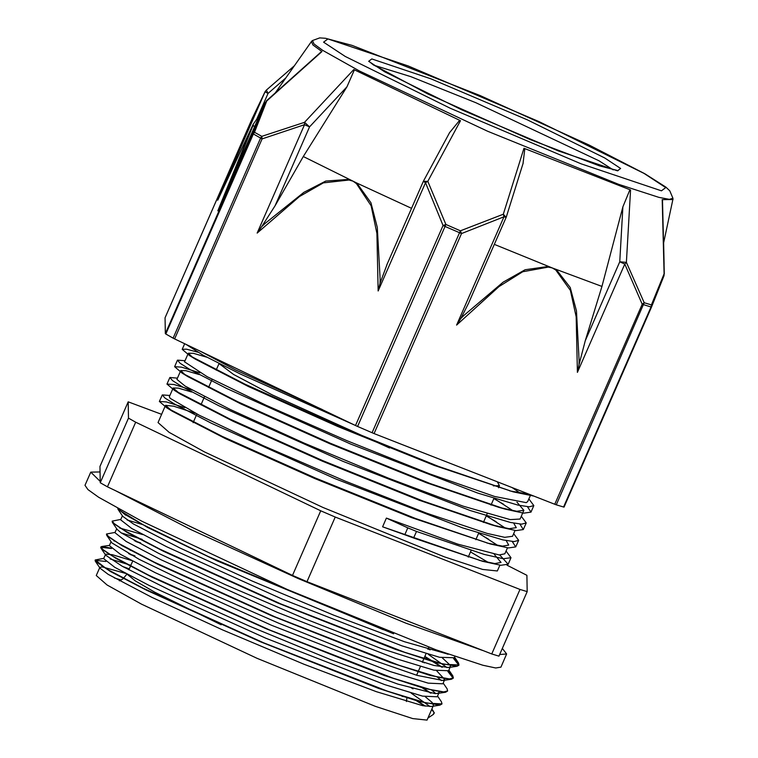 <?xml version="1.0" encoding="UTF-8"?>
<svg xmlns="http://www.w3.org/2000/svg" width="758" height="758" viewBox="0 0 758 758"><rect width="100%" height="100%" fill="white"/><g stroke="black" fill="none" stroke-linecap="round" stroke-linejoin="round"><path stroke-width="1.14" d="M433.263 714.472L434.287 712.89L431.709 709.441M424.717 706.011L415.555 700.212M129.135 569.106L124.397 567.429M105.807 561.498L95.082 560.247L95.347 561.214L110.431 571.504L146.521 590.217L260.392 641.723L378.431 688.34L419.202 701.529L439.962 705.158L441.923 704.002M430.373 693.03L421.221 687.241M134.801 556.135L130.082 554.468M111.483 548.527L100.738 547.267L100.985 548.224L116.04 558.494L152.112 577.208L265.935 628.704L384.003 675.331L424.812 688.539L445.638 692.196L447.58 691.05M427.806 674.828L426.896 674.269M140.476 543.164L135.767 541.506M106.49 534.191L106.67 535.271L121.849 545.599L157.986 564.34L271.904 615.866L389.896 662.435L430.648 675.615L451.361 679.225L453.227 678.211L447.902 671.531M441.724 667.097L424.707 656.674M112.184 521.22L112.364 522.319L127.524 532.637L163.643 551.36L277.561 602.885L395.562 649.464L436.305 662.644L457.008 666.244L458.893 665.24L453.559 658.55M447.391 654.126L446.784 653.718M117.736 508.429L118.021 509.329L147.422 527.36L217.167 560.901L393.61 633.764M425.371 706.115L416.578 700.506M129.248 568.841L122.938 566.624M103.77 558.324L95.195 559.982L106.802 569.078L142.892 588.113L263.812 642.869L387.537 691.22L426.726 703.168L441.98 703.888L441.45 701.804L437.565 696.052M431.027 693.144L422.244 687.534M134.915 555.87L128.614 553.653M110.962 548.091L101.724 546.537L100.852 547.011L103.429 550.194L112.478 556.107L148.577 575.151L269.478 629.898L393.203 678.249L432.382 690.187L443.259 692.016L447.646 690.917L447.097 688.823L443.231 683.1M428.801 675.103L427.919 674.563M140.59 542.908L134.299 540.691M115.102 532.4L106.537 534.049L109.076 537.214L118.163 543.145L154.234 562.18L275.154 616.936L398.86 665.278L438.048 677.216L448.916 679.045L453.341 677.955L452.791 675.89L448.158 671.38M442.378 667.201L424.821 656.419M120.778 519.429L112.222 521.078L114.742 524.242L123.819 530.174L159.891 549.209L280.83 603.965L404.535 652.306L443.743 664.254L459.007 664.984L458.486 662.928L453.815 658.408M117.86 508.495L124.549 514.17L142.845 524.631L208.346 556.562L383.254 629.661M427.976 717.978L433.244 714.5L434.135 712.473M448.395 654.287L404.526 641.732L333.804 615.193L252.518 581.187L179.987 548.062L133.408 523.986L122.768 516.35L118.021 509.329M125.392 515.033L126.065 515.127M428.166 648.772L430.032 649.89M442.34 657.849L450.432 665.429L450.47 666.557L448.622 667.533L433.86 665.429L381.662 648.63L306.204 619.295L225.401 584.664L158.431 553.264L121.195 532.827L117.102 529.34L112.364 522.319M119.726 528.004L142.684 534.551M422.49 661.743L424.366 662.862M436.674 670.821L444.804 679.528L442.985 680.504L417.099 675.369L357.037 654.58L278.205 622.991L199.326 588.398L139.131 559.3L111.89 542.88L106.67 535.271M114.079 540.985L114.742 541.07M439.128 691.552L439.109 692.49L437.262 693.485L434.912 693.57L397.846 684.104L330.981 659.716L250.197 626.468L174.672 592.538L122.332 566.292L105.732 555.244L105.58 554.221L112.156 554.648L131.314 560.484M411.149 687.686L413.015 688.804M425.333 696.763L432.155 702.448L433.443 705.461M439.962 705.158L431.586 706.447L422.746 705.651L376.328 691.703L303.882 664.169L222.596 629.889L151.771 597.266L108.223 574.356L100.084 568.235L99.848 567.325L102.254 566.861L125.667 573.465M404.772 534.807L413.622 538.019L416.493 531.462L407.832 527.814L404.772 534.807L382.572 526.763L386.353 518.121L457.823 544.178L499.115 554.941L504.856 553.785M533.566 495.988L513.119 491.847L438.171 466.303L337.964 425.854L245.052 384.24L189.566 355.597L182.214 349.315L186.496 349.182L197.772 352.214M527.454 506.714L530.941 512.143L523.645 513.175L505.349 509.177L430.383 483.613L330.289 443.203L237.5 401.645L182.043 373.021L174.586 366.683L181.55 367.137L199.96 372.841M519.874 524.1L523.323 529.52L516.103 530.562L497.873 526.583L422.964 501.057L322.842 460.637L229.958 419.051L174.435 390.398L167.006 384.069L173.933 384.514L192.371 390.218M512.247 541.468L515.753 546.906L508.457 547.93L490.227 543.96L415.242 518.396L315.091 477.957L222.246 436.371L166.798 407.757L159.398 401.446L166.343 401.892L184.781 407.605M499.835 554.998L508.125 564.274L500.886 565.326L482.6 561.327L413.792 538.085M437.47 458.391L397.287 442.663M355.436 425.465L240.618 374.187L203.144 355.218L185.881 344.293M528.876 498.906L533.812 505.577L529.236 506.827L518.027 505.084L477.758 493.098L350.736 444.055L226.595 388.456L189.491 369.203L180.139 363.253L177.457 360.126L185.056 360.732M493.837 498.565L503.719 504.383M521.277 516.283L526.194 522.954L521.627 524.204L510.447 522.47L470.178 510.485L343.137 461.442L218.977 405.833L181.873 386.571L172.54 380.63L169.877 377.512L177.457 378.109M486.238 515.942L496.225 521.826M513.678 533.66L518.624 540.35L514.019 541.582L502.838 539.848L462.56 527.852L335.538 478.819L211.387 423.21L174.302 403.957L164.931 398.007L162.269 394.89L169.858 395.496M478.639 533.319L488.578 539.184M506.079 551.038L510.996 557.708L503.359 558.712L484.04 554.363L416.493 531.453M528.743 494.102L509.783 490.909M513.128 491.847L434.249 465.421L337.698 426.489L248.368 386.523L195.251 359.14L189.557 355.597M192.731 357.511L188.344 353.237L193.404 353.323L206.83 357.207M516.975 502.128L523.892 510.305L516.766 511.309L498.906 507.405L426.47 482.732L330.024 443.837L240.817 403.929L187.728 376.555L182.043 373.021M185.198 374.926L180.726 370.605L185.824 370.709L199.193 374.575M513.753 523.162L516.283 527.672L509.224 528.705L491.43 524.82L419.041 500.176L322.567 461.271L233.274 421.334L180.11 393.942L173.146 388.001L178.206 388.077L191.632 391.962M506.126 540.53L508.703 545.068L502.44 546.158L486.892 543.022M490.227 543.96L411.338 517.515L314.826 478.592L225.562 438.655L172.483 411.291L165.538 405.378L173.677 406.203L195.422 413.29M494.188 554.269L501.076 562.436L494.86 563.554L479.264 560.389M482.6 561.327L382.572 526.763M497.807 545.495L478.724 533.139L475.853 539.705M172.597 389.233L169.318 396.728L170.199 398.31L199.382 415.327L262.855 445.514L345.26 481.131L426.612 513.166L487.186 533.442L504.771 537.346L512.541 536.247M505.406 528.127L486.323 515.762M176.927 379.351L185.189 386.087L230.148 409.396L303.797 442.918L388.295 478.137L463.147 506.107L510.219 519.656L520.064 519.031L523.892 510.305M512.995 510.74L493.922 498.385L490.966 505.131M184.554 361.879L207.256 376.773L266.049 405.284L346.69 440.635L429.615 473.845L494.718 496.471L526.241 502.639L527.701 501.588M520.604 493.363L512.446 487.726M199.742 350.935L235.766 369.989L322.216 409.557M407.823 527.814L386.353 518.121M430.032 706.541L411.139 693.125M130.802 565.288L110.109 558.93M105.514 554.354L103.628 558.674L114.79 567.382L149.516 585.669L265.831 638.255L384.837 684.692L422.538 696.147L437.224 696.81L438.787 693.248M435.736 693.579L431.69 690.026M131.712 550.687L130.13 550.156M109.342 545.599L120.475 554.42L155.201 572.697L271.497 625.284L390.512 671.721L428.194 683.166L442.89 683.839L444.794 679.519M441.393 680.608L437.375 677.055M142.144 539.345L121.432 532.988M116.704 528.743L114.96 532.732L126.16 541.458L160.867 559.726L277.172 612.322L396.169 658.749L433.86 670.205L448.622 670.754M447.049 667.637L428.147 654.22M143.091 524.763L127.107 520.016M120.645 519.77L131.816 528.478L166.523 546.755L282.838 599.351L401.835 645.778L439.545 657.243L454.298 657.783M100.236 482.723L99.99 466.464L128.235 401.873L128.481 418.141L100.236 482.723L107.484 486.825L135.72 422.234L320.738 510.807L292.503 575.398L107.484 486.825M491.724 653.983L306.952 581.68L335.197 517.089L519.969 589.402L491.724 653.983L498.944 656.182L527.18 591.591L526.933 575.322L507.036 565.165M161.634 414.313L128.235 401.873M335.197 517.089L320.738 510.807M306.952 581.68L292.503 575.398M527.18 591.591L519.969 589.402M433.121 706.21L427.048 720.1L412.703 718.622L375.362 706.352L257.066 658.304L141.462 604.088L107.105 585.005L96.275 575.474L99.838 567.316M114.449 578.013L121.147 580.041M497.362 481.823L499.456 485.717L493.354 485.878M389.517 447.95L272.283 394.89L233.54 374.405L219.128 363.603M470.51 551.928L488.446 562.55M499.892 565.193L497.381 570.916L482.666 569.4L444.349 556.817L322.993 507.519L204.395 451.901L169.138 432.316L158.034 422.547L164.998 406.61M135.72 422.234L128.481 418.141M355.549 425.513L357.577 426.441L445.031 226.415L443.004 225.486L355.549 425.513L174.643 338.911L262.097 138.885L261.794 136.355L254.536 132.252L266.731 100.956L321.961 51.582L312.978 44.968L311.396 41.5L312.495 40.581L313.973 43.955L322.586 50.35L359.586 71.1L487.536 131.191L618.528 184.317L658.882 197.393L669.428 199.373L672.905 198.17L672.971 199.591L662.236 199.619L664.093 273.818L651.425 304.915L644.205 302.717L626.43 262.382L630.58 190.002L523.958 148.274L503.312 214.201L460.362 230.783L445.884 224.482L445.031 226.415L459.538 232.725L460.362 230.783L461.565 233.568L459.538 232.725L372.083 432.752L374.111 433.595L461.565 233.568L503.947 216.741L506.107 217.404L469.031 302.196M423.447 181.37L427.834 181.37L445.884 224.482L443.004 225.486L425.532 182.631L427.834 181.37L460.513 120.674L353.749 69.565L304.545 122.351L261.794 136.355L260.581 138.117L173.127 338.144L174.643 338.911M506.126 217.366L503.312 214.201L503.947 216.741L456.581 325.078L498.944 286.609L522.736 271.734L548.309 267.081L548.489 266.399L525.057 269.763L503.075 282.203L463.83 315.508L460.855 318.455L456.581 325.078M554.771 504.288L556.287 504.837L644.205 302.717L642.234 304.261L554.771 504.288L374.111 433.595M165.339 333.653L165.85 334.032L253.314 134.005L252.793 133.626L165.339 333.653L165.092 317.754L252.698 117.433M264.684 223.837L261.69 226.651L257.142 233.038L304.517 124.7L309.548 126.851L304.545 122.351L304.517 124.7L262.097 138.885L253.314 134.005L254.536 132.252L252.793 133.626L266.409 100.833L218.37 209.625M165.102 317.744L252.556 117.727L265.063 91.832L268.029 93.433L266.304 90.145L265.158 91.623L217.698 200.169L253.163 124.35L217.972 199.553M577.435 372.377L579.055 364.712L579.14 360.637L576.412 310.846L570.168 287.434L556.145 269.393L555.803 270.019L570.414 290.428L576.184 316.806L577.435 372.377L624.8 264.04L626.43 262.382L619.76 261.804L624.8 264.04L642.234 304.261L650.989 307.009L651.425 304.915L651.548 306.962L650.989 307.009L563.526 507.036L564.037 507.111L651.492 307.094L663.999 275.76L651.586 306.848M664.093 273.818L663.999 275.76L664.093 273.818M662.445 199.667L662.483 200.444M460.855 318.455L468.728 302.897M524.839 148.644L522.992 163.643M629.898 189.775L622.905 206.811L601.918 286.41L552.336 267.906L494.32 244.36M601.918 286.41L585.242 340.74L579.055 364.712M563.526 507.036L556.287 504.837M257.142 233.038L299.543 196.483L323.353 182.915L348.955 180.025L349.182 179.352L325.76 181.086L303.825 192.314L264.675 223.818M261.7 226.651L275.04 205.788L303.314 156.508L346.937 86.753L354.412 69.916M303.314 156.508L356.847 183.029L356.459 183.626L371.098 205.806L376.887 233.473L378.157 290.968L380.061 283.312L380.137 279.105L377.257 227.409L370.927 202.727L356.847 183.029L411.566 208.365M449.513 132.764L459.613 120.285M386.921 264.722L380.061 283.312M372.083 432.752L357.577 426.441M218.285 198.88L217.698 200.169M294.369 65.804L266.333 90.126M259.823 114.828L253.163 124.35L217.859 210.809M320.814 52.198L321.733 51.44M227.163 189.528L253.172 125.032L254.489 127.022M173.127 338.144L165.85 334.032M499.645 654.552L506.647 653.965L500.905 667.106L495.779 667.94L482.865 665.249L435.907 649.833L287.187 589.411L141.841 521.248L98.644 497.257L87.89 489.602L85.029 485.281L90.77 472.13L100.217 481.387M100.075 471.95L90.77 472.13M114.268 490.075L190.656 529.482L298.216 578.572L405.918 623.19L482.685 650.449M506.647 653.965L502.327 648.431M403.796 696.63L402.11 696.384M221.137 624.734L154.765 592.159L135.18 580.855L127.259 574.318M378.157 290.968L425.532 182.631L423.362 181.389L386.694 265.243M348.955 180.025L352.991 181.181L356.459 183.626M548.309 267.081L552.336 267.906L555.803 270.019M252.831 124.985L252.84 125.638M622.905 206.811L619.76 261.804L585.242 340.74M275.04 205.788L309.548 126.851L346.937 86.753M256.801 119.11L268.029 93.433L285.7 78.102M373.76 65.16L410.855 76.662L475.844 102.662L599.019 160.8L613.269 169.877M604.657 157.948L620.66 168.456L617.467 170.815L558.333 150.937L461.897 109.938L384.647 71.849L368.653 61.341L371.837 58.982L430.97 78.87L527.416 119.859L604.657 157.948M644.025 173.355L665.742 187.624L661.412 190.827L581.121 163.823L450.176 108.167L345.288 56.452L323.571 42.173L327.901 38.971L408.192 65.974L539.128 121.631L644.025 173.355M448.622 667.533L457.008 666.244M442.985 680.504L451.361 679.225M437.262 693.485L445.638 692.196M105.732 555.244L100.985 548.224M100.084 568.235L95.347 561.214M184.649 343.706L182.195 349.305M177.467 360.126L174.596 366.692M169.868 377.503L166.997 384.069M162.269 394.89L159.398 401.446M533.803 505.577L530.941 512.143M526.204 522.963L523.342 529.52M518.529 540.52L515.743 546.897M511.015 557.717L508.144 564.284M498.906 507.405L505.349 509.177M491.43 524.82L497.873 526.583M180.11 393.942L174.425 390.398M172.483 411.291L166.798 407.757M101.724 546.537L109.436 545.362M452.791 675.89L448.897 670.129M458.486 662.928L454.573 657.148M431.889 709.033L433.462 711.364M111.028 541.724L109.294 545.703M450.46 666.547L448.575 670.877M122.379 515.772L120.636 519.761M454.847 656.523L454.241 657.906M406.913 697.606L406.345 701.482M126.918 574.128L122.91 578.932L119.423 580.78M219.015 363.537L216.144 370.103M212.117 379.303L208.545 387.48M204.518 396.68L200.946 404.857M196.919 414.067L193.138 422.718M132.603 561.166L128.822 569.817M499.456 485.717L498.565 487.745M487.148 513.858L483.367 522.499M471.125 550.526L468.255 557.083M428.839 647.237L427.938 649.284M426.053 653.604L422.272 662.255M420.377 666.576L416.597 675.226M507.49 547.807L504.875 553.795M187.794 354.469L184.516 361.964M530.287 495.675L527.672 501.654M180.196 371.846L176.917 379.351M515.089 530.439L512.474 536.418M435.575 632.011L338.466 594.016M261.861 560.721L160.45 512.181M265.158 91.623L252.556 117.717M564.037 507.111L651.492 307.085M662.483 200.14L664.321 273.903M664.074 264.286L663.648 242.892M523.191 162.998L506.306 216.854M423.561 180.991L449.769 132.29M266.428 100.823L321.079 51.951M265.234 102.463L218.105 210.231M253.257 124.151L252.878 124.757M311.083 42.078L275.249 92.931M672.763 200.216L663.553 243.309M618.149 170.626L599.569 165.945L530.373 139.662L428.118 94.125L373.144 64.733L369.885 62.08M672.905 198.17L669.826 190.864L665.922 187.16L644.897 173.772L589.184 145.072L480.051 95.508L352.044 45.423L325.485 38.26L319.686 37.9L312.495 40.581"/></g></svg>
